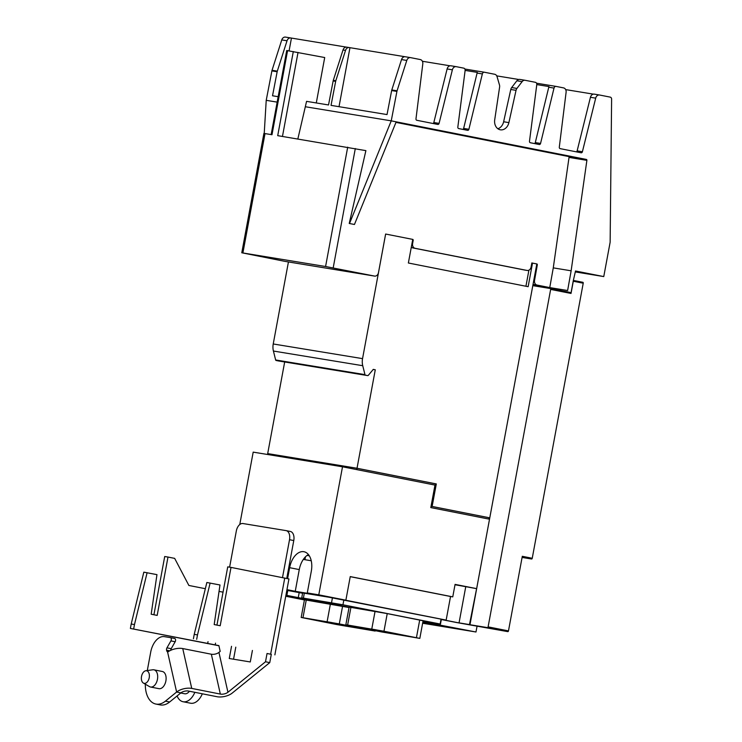 <?xml version="1.0" encoding="UTF-8"?>
<svg xmlns="http://www.w3.org/2000/svg" width="742" height="742" viewBox="0 0 742 742"><rect width="100%" height="100%" fill="white"/><g stroke="black" fill="none" stroke-linecap="round" stroke-linejoin="round"><path stroke-width="1.11" d="M177.097 695.959A16.89 10.258 -78.8 0 0 183.07 701.737L190.555 703.212A16.89 10.258 -78.8 0 0 202.325 693.798M183.07 701.737A16.89 10.258 -78.8 0 0 194.84 692.314M149.225 677.696A6.409 3.896 101.2 0 1 143.373 683.067A6.409 3.896 101.2 0 1 141.536 676.426A6.409 3.896 101.2 0 1 145.812 670.749A6.409 3.896 101.2 0 1 149.225 677.696M410.437 57.616L405.345 56.772A4.137 3.283 99.3 0 0 405.262 56.763A4.137 3.283 99.3 0 0 401.524 59.573L391.804 89.949A4.137 3.283 99.3 0 0 391.646 90.552L387.027 114.574L331.034 105.373L335.662 81.36A4.137 3.283 -80.7 0 1 335.811 80.757L345.531 50.382A4.137 3.283 -80.7 0 1 349.269 47.571A4.137 3.283 -80.7 0 1 349.352 47.581L404.928 56.726M349.185 47.553L346.839 47.173A4.137 3.283 99.3 0 0 346.755 47.154A4.137 3.283 99.3 0 0 343.017 49.964L333.297 80.349A4.137 3.283 99.3 0 0 333.149 80.943L328.52 104.965L306.567 101.357L297.848 138.958M316.287 102.962L324.708 57.533L286.727 50.512L271.145 134.58M287.571 50.623L271.989 134.719L263.902 133.421L241.781 252.781L325.58 266.508L374.497 276.07A4.137 3.283 -80.7 0 0 374.58 276.089A4.137 3.283 -80.7 0 0 378.476 272.639L385.627 234.036L412.747 239.397A0.825 0.659 99.3 0 1 413.192 240.325L412.598 243.626A4.137 3.283 -80.7 0 0 415.084 248.301L527.108 270.459A4.137 3.283 -80.7 0 0 527.191 270.468A4.137 3.283 -80.7 0 0 531.087 267.027L531.838 262.956L532.506 263.085L528.146 286.69L408.369 263.002L412.747 239.397M349.232 223.463L354.453 224.483L349.232 223.463L365.889 150.635L277.712 135.656L293.303 51.56M189.423 691.247A8.765 5.324 101.2 0 1 184.647 693.761L180.751 692.991M145.812 670.749L152.796 669.785A8.765 5.324 101.2 0 1 153.909 669.813A8.765 5.324 101.2 0 1 157.462 679.273A8.765 5.324 101.2 0 1 150.505 687.009A8.765 5.324 101.2 0 1 149.476 686.61L143.373 683.067M278.167 96.701L272.527 95.774L277.156 71.751A4.137 3.283 -80.7 0 1 277.304 71.149L287.024 40.773A4.137 3.283 -80.7 0 1 290.762 37.963A4.137 3.283 -80.7 0 1 290.845 37.981L346.421 47.126M339.02 106.69L349.955 47.701M289.083 50.873L291.448 38.102M422.365 61.261L450.051 65.806M456.126 66.65L451.034 65.815A4.137 3.283 99.3 0 0 450.95 65.797A4.137 3.283 99.3 0 0 447.12 68.941L433.82 122.523A1.382 1.094 -80.7 0 1 433.068 123.497M465.123 70.397L477.356 72.41A2.207 1.753 99.3 0 0 477.097 73.059L463.639 128.412A1.382 1.094 -80.7 0 1 462.887 129.396M525.011 80.275L519.919 79.44A4.137 3.283 99.3 0 0 519.836 79.422A4.137 3.283 99.3 0 0 516.859 80.785L511.655 87.565A4.137 3.283 99.3 0 0 510.784 89.476L503.632 121.753A9.108 7.234 -80.7 0 1 497.873 128.746M496.741 75.879L518.704 79.487M536.791 84.579L549.006 86.582A2.207 1.753 99.3 0 0 548.755 87.231L535.297 142.585A1.382 1.094 -80.7 0 1 534.546 143.568M565.673 89.606L593.368 94.151M599.443 94.995L594.351 94.16A4.137 3.283 99.3 0 0 594.268 94.141A4.137 3.283 99.3 0 0 590.437 97.285L577.137 150.867A1.382 1.094 -80.7 0 1 576.386 151.85M525.93 286.254L528.907 270.181M411.328 247.04A4.137 3.283 99.3 0 0 412.867 247.93L524.891 270.088A4.137 3.283 99.3 0 0 524.974 270.107A4.137 3.283 99.3 0 0 525.058 270.116M349.501 223.509L391.238 120.853L396.191 121.827L354.453 224.483M305.518 106.774L391.238 120.853L396.914 91.414A4.137 3.283 -80.7 0 1 397.063 90.812L406.783 60.436A4.137 3.283 -80.7 0 1 410.521 57.626A4.137 3.283 -80.7 0 1 410.604 57.635L420.269 59.555A4.137 3.283 -80.7 0 1 422.792 63.951L415.984 118.822A1.382 1.094 99.3 0 0 416.828 120.287L437.78 124.433A1.382 1.094 99.3 0 0 439.078 123.385L452.379 69.804A4.137 3.283 -80.7 0 1 456.209 66.659A4.137 3.283 -80.7 0 1 456.293 66.678L463.769 68.153A2.207 1.753 -80.7 0 1 465.113 70.518L457.833 127.086A1.382 1.094 99.3 0 0 458.667 128.561L467.59 130.332A1.382 1.094 99.3 0 0 468.898 129.275L482.356 73.922A2.207 1.753 -80.7 0 1 484.452 72.243L494.701 74.274A4.137 3.283 -80.7 0 1 497.075 76.695L499.477 84.978A4.137 3.283 -80.7 0 1 499.607 87.083L494.71 119.814A9.108 7.234 99.3 0 0 500.396 129.813A9.108 7.234 99.3 0 0 508.891 122.615L516.042 90.339A4.137 3.283 -80.7 0 1 516.914 88.428L522.118 81.648A4.137 3.283 -80.7 0 1 525.104 80.284A4.137 3.283 -80.7 0 1 525.188 80.303L535.436 82.325A2.207 1.753 -80.7 0 1 536.772 84.69L529.491 141.258A1.382 1.094 99.3 0 0 530.326 142.733L539.248 144.505A1.382 1.094 99.3 0 0 540.556 143.447L554.014 88.094A2.207 1.753 -80.7 0 1 556.101 86.415L563.586 87.899A4.137 3.283 -80.7 0 1 566.1 92.296L559.301 147.166A1.382 1.094 99.3 0 0 560.136 148.632L581.088 152.778A1.382 1.094 99.3 0 0 582.396 151.739L595.696 98.148A4.137 3.283 -80.7 0 1 599.527 95.004A4.137 3.283 -80.7 0 1 599.61 95.022L610.249 97.128A2.207 1.753 -80.7 0 1 611.612 99.159L610.137 242.235L603.765 276.58L575.514 270.997L573.278 280.754A0.825 0.501 101.2 0 1 573.288 281.237L571.025 293.442A0.825 0.501 -78.8 0 0 570.672 292.543L550.323 288.517A0.825 0.501 101.2 0 1 550.647 289.408L488.106 626.869A0.825 0.501 101.2 0 1 487.457 627.602L456.618 622.538L507.834 631.637A0.825 0.501 -78.8 0 0 508.474 630.904L522.303 556.305L532.237 558.272L583.221 283.203A0.825 0.501 -78.8 0 0 582.878 282.303L573.751 280.504L582.887 282.303M531.828 262.974L536.828 263.939L489.766 517.851L488.941 517.712L488.69 519.048M395.959 122.384L568.53 156.516A0.825 0.659 -80.7 0 1 569.031 157.415L553.272 267.871L549.757 287.59L537.023 285.067A4.137 3.283 -80.7 0 1 534.546 280.402L537.31 264.875A0.825 0.659 99.3 0 0 536.828 263.939M264.226 133.449L266.22 100.328L277.165 102.127M285.373 261.434A4.137 3.283 -80.7 0 1 285.29 261.425A4.137 3.283 -80.7 0 1 285.206 261.416L241.781 252.781M307.049 618.605L330.357 622.306L371.093 630.31L339.521 625.024L307.067 618.485M150.505 687.009L158.936 688.669A8.765 5.324 -78.8 0 0 165.883 680.943A8.765 5.324 -78.8 0 0 162.331 671.482L153.909 669.813M147.296 670.545L150.7 652.153A17.52 10.638 101.2 0 1 164.399 636.645L170.391 637.628A2.096 1.271 101.2 0 1 170.419 637.638A2.096 1.271 101.2 0 1 170.91 640.903L166.95 647.849A2.207 1.345 -78.8 0 0 166.579 650.187L166.69 650.688A2.207 1.345 -78.8 0 0 167.534 651.773L168.035 651.875M170.771 650.289A2.207 1.345 101.2 0 1 171.207 648.684L175.168 641.747A2.096 1.271 -78.8 0 0 174.676 638.482A2.096 1.271 -78.8 0 0 174.648 638.472L170.437 637.638L174.676 638.482M351.708 625.933L375.016 629.633L415.752 637.638L384.18 632.36L351.727 625.812M266.22 100.328L271.897 70.889A4.137 3.283 -80.7 0 1 272.045 70.286L281.765 39.91A4.137 3.283 -80.7 0 1 285.503 37.1A4.137 3.283 -80.7 0 1 285.587 37.119L290.678 37.953M549.757 287.59L567.621 290.521L571.136 270.802L586.894 160.346A0.825 0.659 99.3 0 0 586.393 159.447L396.191 121.827M553.272 267.871L571.136 270.802M575.338 271.915L603.765 276.58M288.434 261.945L273.232 343.973L362.55 358.636L385.645 234.036M362.55 358.636A13.792 10.963 99.3 0 0 362.736 365.704L364.971 374.636A0.825 0.659 99.3 0 0 365.454 375.155L367.707 375.6A0.825 0.659 99.3 0 0 368.301 375.359L373.272 369.386L375.276 369.785L357.023 468.258L267.695 453.594L284.678 361.966M278.426 360.937A0.825 0.659 -80.7 0 1 278.408 360.937L276.135 360.491A0.825 0.659 -80.7 0 1 275.644 359.972L273.418 351.04A13.792 10.963 -80.7 0 1 273.232 343.973M278.408 360.937A0.825 0.659 -80.7 0 1 278.389 360.937L367.707 375.6L278.408 360.937M373.217 369.442L375.276 369.785M302.977 617.706L339.307 623.901L375.164 631.062L337.035 624.616L301.178 617.455L302.977 617.706L306.242 600.074L349.037 607.54M151.173 614.209L156.961 574.642L143.827 572.156L131.204 624.013L134.478 624.551L147.111 572.694M151.201 614.218L157.174 615.406L167.989 557.057L164.715 556.519L153.919 614.756M205.339 588.712L188.876 585.457L174.658 558.374L167.989 557.057M155.903 704.056L160.161 704.9A24.477 14.868 -78.8 0 0 169.668 701.978L180.881 692.88L176.624 692.036L165.41 701.144A24.477 14.868 101.2 0 1 155.903 704.056A24.477 14.868 101.2 0 1 145.321 684.198M167.534 651.773L167.627 652.19A11 5.148 167.3 0 1 182.745 648.564L211.34 654.221A5.528 2.588 -12.7 0 0 218.946 652.404L227.942 692.258A5.528 2.588 -12.7 0 1 220.337 694.076L191.742 688.418L182.745 648.564M269.161 454.744L269.318 453.881L356.985 468.276L435.48 483.803L431.306 506.313L432.132 506.452L436.305 483.932L357.023 468.258M435.48 483.803L436.305 483.932M269.318 453.909L267.695 453.594M216.942 625.107L227.738 566.86L231.012 567.398L220.198 625.747L214.188 624.56L219.984 584.984L206.851 582.498L194.228 634.364L197.502 634.902L210.125 583.036M347.636 625.033L383.966 631.229L419.824 638.389L381.703 631.952L345.837 624.783L347.636 625.033L350.91 607.401L387.231 613.597L423.088 620.757L419.824 638.389M532.932 284.956L567.621 290.521M571.331 291.254L573.278 280.754M522.09 557.437L531.587 559.004A0.825 0.501 -78.8 0 0 532.237 558.272M431.306 506.313L488.941 517.712M489.766 517.851L432.132 506.452M301.178 617.455L304.443 599.824L306.242 600.074M218.946 652.404L220.189 651.393L218.881 645.596L130.388 628.437L218.918 645.744M130.388 628.437L131.204 624.013M133.662 628.975L134.478 624.551M223.054 592.153L219.048 591.411M180.881 692.88A5.528 2.588 167.3 0 1 188.496 691.062L217.081 696.719A11 5.148 167.3 0 0 232.2 693.093L269.763 662.615L265.506 661.771L267.046 653.498L271.303 654.342L269.763 662.615M167.627 652.19L176.624 692.036A11 5.148 -12.7 0 1 191.742 688.418M271.303 654.342L267.046 653.498M193.412 638.779L194.228 634.364M196.686 639.316L197.502 634.902M356.744 469.603L356.985 468.276M274.874 654.871L288.944 578.946L231.012 567.398M252.41 650.456L250.277 661.957L229.269 658.506L231.532 646.319M282.498 577.582L289.519 539.712A8.412 5.111 -78.8 0 0 286.106 530.623A8.412 5.111 -78.8 0 0 286.013 530.604L242.903 523.527A8.412 5.111 -78.8 0 0 236.327 530.975L229.612 567.166M227.942 692.258L265.506 661.771M308.422 554.562A18.077 10.972 -78.8 0 0 307.299 555.257L309.154 555.554M311.241 560.748L303.302 559.44M307.976 593.795L291.077 590.641L323.336 595.909L328.789 597.208L307.976 593.795L286.959 589.649M345.837 624.783L349.111 607.151L350.91 607.401M452.759 596.865L450.533 596.494L446.155 620.099L343.639 599.824L345.874 600.185L350.252 576.59L452.759 596.865L455.078 584.39L476.642 588.647L489.516 519.205L430.805 507.593L434.979 485.082L342.507 466.792L253.189 452.128L239.768 524.52M450.533 596.494L350.233 576.664M304.424 599.944L285.744 596.253M422.755 622.603L440.368 625.562L422.847 622.084M476.642 588.647L455.013 584.742M489.729 517.842L489.47 519.196M285.93 595.205L349.046 607.494M235.789 647.163L233.554 659.211M286.755 578.435L293.776 540.547A8.412 5.111 101.2 0 0 290.363 531.467L286.106 530.623M286.208 530.641L290.27 531.448A8.412 5.111 101.2 0 1 290.363 531.467M307.299 555.257A18.077 10.972 -78.8 0 0 299.267 569.587L295.251 591.291M287.608 578.612L289.64 567.686A18.077 10.972 101.2 0 1 303.979 551.733A18.077 10.972 101.2 0 1 311.306 571.238L307.281 592.941L328.789 597.208M309.321 555.832L307.105 555.387M349.083 607.271L301.734 597.848L342.952 604.786L440.154 624.013L423.005 621.212M422.894 621.824L475.984 631.998L422.634 623.243M329.216 597.282L441.212 619.171M345.874 600.185L318.782 594.834L342.507 466.792M441.351 619.31L446.155 620.099M465.726 586.857L459.038 622.937L441.332 619.44M532.802 285.642L550.304 288.517A0.825 0.501 101.2 0 1 550.314 288.517L570.681 292.552M532.682 286.282L470.122 623.92L469.528 624.588L459.057 622.872L469.528 624.588M476.605 588.647L469.473 624.578M475.984 631.998L476.995 626.554M456.618 622.538L441.314 619.514M286.839 590.326L302.588 593.238M286.95 589.723L290.762 590.465L286.931 589.834M307.281 592.941L318.782 594.834M304.934 559.709L305.472 556.797M301.734 597.848L302.634 592.96L307.55 593.721M459.038 622.937L456.562 622.529M343.017 49.964L345.531 50.382M333.297 80.349L335.811 80.757M282.461 136.435L298.034 52.422M242.903 252.929L265.024 133.579M325.58 266.508L347.701 147.148M333.149 80.943L335.662 81.36M333.186 267.899L355.307 148.539M524.891 270.088L527.108 270.459M412.867 247.93L415.084 248.301M411.977 243.524L412.598 243.626M412.589 240.222L413.192 240.325M536.67 264.773L537.31 264.875M533.795 280.281L534.546 280.402M285.206 261.416L374.497 276.07M339.697 624.059L339.521 625.024M346.152 625.339L345.985 626.211M170.91 640.903L175.168 641.747M166.95 647.849L171.207 648.684M166.579 650.187L169.723 650.808M166.69 650.688L169.102 651.161M384.356 631.396L384.18 632.36M390.811 632.666L390.644 633.538M533.034 284.418L537.023 285.067M281.765 39.91L287.024 40.773M272.045 70.286L277.304 71.149M271.897 70.889L277.156 71.751M569.031 157.415L586.894 160.346M568.53 156.516L586.393 159.447M391.646 90.552L396.914 91.414M391.804 89.949L397.063 90.812M401.524 59.573L406.783 60.436M433.82 122.523L439.078 123.385M447.12 68.941L452.379 69.804M463.639 128.412L468.898 129.275M477.097 73.059L482.356 73.922M484.405 72.234L464.872 69.034L484.359 72.234M503.632 121.753L508.891 122.615M510.784 89.476L516.042 90.339M511.655 87.565L516.914 88.428M516.859 80.785L522.118 81.648M535.297 142.585L540.556 143.447M548.755 87.231L554.014 88.094M556.064 86.406L536.531 83.206L556.018 86.406M577.137 150.867L582.396 151.739M590.437 97.285L595.696 98.148M273.418 351.04L362.736 365.704M275.644 359.972L364.971 374.636M276.135 360.491L365.454 375.155M165.41 701.144L169.668 701.978M522.145 557.131L531.587 559.004M342.572 606.27L339.307 623.901M330.394 604.034L327.129 621.666M207.658 643.611L208.02 641.672M215.189 644.993L215.532 643.156M220.337 694.076L211.34 654.221M270.682 653.952L284.752 578.027M419.703 620.024L416.438 637.656M387.231 613.597L383.966 631.229M375.053 611.371L371.788 629.003M573.288 281.237L583.221 283.203M289.519 539.712L293.776 540.547M289.64 567.686L299.267 569.587M441.054 619.125L440.154 624.013M343.861 599.898L342.952 604.786M332.444 597.811L331.535 602.689M550.647 289.408L571.025 293.442M488.106 626.869L508.474 630.904M487.457 627.602L507.834 631.637M434.821 623.159L434.691 623.827M431 622.529L430.889 623.132M299.193 592.57L298.293 597.449M287.785 590.474L286.876 595.362M304.322 593.192L303.422 598.08M346.755 47.154L349.269 47.571M524.974 270.107L527.191 270.468M285.29 261.425L374.58 276.089M285.503 37.1L290.762 37.963M405.262 56.763L410.521 57.626M450.95 65.797L456.209 66.659M519.836 79.422L525.104 80.284M594.268 94.141L599.527 95.004M441.379 619.199L440.47 624.078"/></g></svg>
